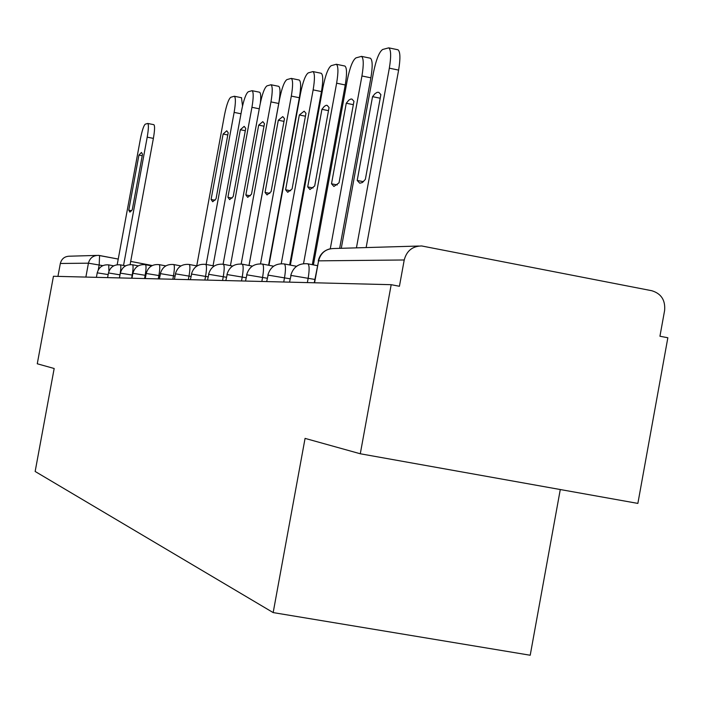 <?xml version="1.0" encoding="UTF-8"?>
<svg xmlns="http://www.w3.org/2000/svg" width="703" height="703" viewBox="0 0 703 703"><rect width="100%" height="100%" fill="white"/><g stroke="black" fill="none" stroke-linecap="round" stroke-linejoin="round"><path stroke-width="1.05" d="M360.288 453.769L305.067 438.391L273.168 612.585L35.15 471.467L54.175 368.495L37.268 363.785L53.446 276.27L391.193 284.689L360.288 453.769L637.867 503.41L667.85 337.756L659.941 336.236L664.616 310.454C665.486 300.181 661.215 293.608 651.804 290.726L421.642 245.953C412.459 246.155 406.659 250.822 404.225 259.978L318.591 260.848L314.259 282.773M560.282 489.534L530.211 655.24L273.168 612.585M391.193 284.689L399.427 286.27L404.225 259.978M57.945 276.384L60.335 263.476C61.609 258.73 64.685 256.305 69.571 256.2L96.68 255.417M153.676 124.695L153.869 124.686C154.932 125.688 154.774 130.248 153.386 138.386L130.108 264.6M138.93 155.091L128.763 210.188L129.914 212.148L132.269 209.731L142.516 154.194L141.452 152.446L138.93 155.091L142.234 155.75M123.543 265.453L147.208 137.155C148.597 129.018 148.772 124.449 147.718 123.456L145.284 124.167C143.728 125.477 142.094 130.45 140.372 139.106L117.19 264.741M128.763 210.188L131.663 210.751M241.498 97.708L242.526 105.977M223.123 134.036L211.085 199.476L212.719 201.743L216.041 198.826L228.194 132.762L226.726 130.793L223.123 134.036L227.79 134.967M206.155 264.46L234.134 112.392C235.733 102.902 235.795 97.524 234.327 96.249L230.812 97.26C228.651 98.903 226.542 104.87 224.468 115.143L196.726 265.901M211.085 199.476L215.065 200.25M259.433 92.19L259.556 92.216C260.769 92.893 261.041 96.452 260.374 102.893M240.329 129.73L227.913 197.279L229.644 199.617L233.194 196.594L245.734 128.377L244.187 126.364L240.329 129.73L245.303 130.732M223.097 264.24L251.946 107.313C253.581 97.568 253.616 92.023 252.061 90.687L248.291 91.759C245.997 93.481 243.783 99.641 241.639 110.248L213.044 265.778M227.913 197.279L232.131 198.105M278.581 86.302L278.731 86.328C280.418 87.743 280.418 93.464 278.74 103.482L248.994 265.47M258.686 125.134L245.857 194.942L247.711 197.341L251.498 194.213L264.46 123.693L262.825 121.645L258.686 125.134L263.994 126.206M241.173 264.02L270.963 101.9C272.641 91.873 272.65 86.153 270.989 84.747L266.947 85.889C264.504 87.69 262.175 94.07 259.961 105.028L230.435 265.637M245.857 194.942L250.338 195.821M299.056 80.001L299.241 80.037C301.033 81.53 301.077 87.427 299.355 97.743L268.608 265.242M278.309 120.231L265.049 192.446L267.026 194.916L271.094 191.655L284.495 118.684L282.773 116.593L278.309 120.231L283.994 121.373M260.514 263.827L291.314 96.1C293.037 85.784 293.01 79.878 291.253 78.393L286.886 79.606C284.284 81.504 281.833 88.112 279.53 99.457L249.038 265.479M265.049 192.446L269.811 193.387M321.016 73.244L321.245 73.288C323.16 74.87 323.231 80.968 321.464 91.583L289.662 264.978M299.337 114.967L285.611 189.766L287.72 192.306L292.096 188.922L305.972 113.306L304.162 111.179L299.337 114.967L305.445 116.206M281.253 263.695L313.143 89.879C314.909 79.254 314.856 73.156 312.976 71.583L308.266 72.884C305.48 74.87 302.888 81.733 300.497 93.481L268.959 265.303M285.611 189.766L290.682 190.768M344.619 65.977L344.901 66.038C346.939 67.725 347.054 74.026 345.243 84.966L312.308 264.671M321.93 109.317L307.703 186.893L309.953 189.502L314.68 185.987L329.066 107.533L327.159 105.362L326.183 105.309L324.355 106.329L321.93 109.317L328.494 110.652M303.538 263.625L336.623 83.191C338.442 72.251 338.345 65.941 336.333 64.263L331.227 65.66C328.239 67.752 325.498 74.887 323.02 87.067L290.357 265.11M307.703 186.893L313.116 187.965M370.05 58.147L370.402 58.226C372.581 60.027 372.748 66.557 370.885 77.822L339.654 248.344M346.263 103.227L331.5 183.791L333.899 186.48L339.031 182.815L353.961 101.302L351.957 99.097L350.894 99.018L348.899 100.072L346.263 103.227L353.345 104.677M330.287 248.765L361.94 75.977C363.811 64.702 363.662 58.164 361.518 56.372L355.964 57.874C352.748 60.08 349.848 67.506 347.264 80.16L313.406 264.882M331.5 183.791L337.291 184.942M397.538 49.693L397.986 49.781C400.315 51.714 400.525 58.49 398.619 70.107L366.14 247.57M372.546 96.654L357.203 180.451L359.769 183.219L362.37 182.534L365.349 179.388L380.877 94.571L378.776 92.339L377.195 92.313L374.963 93.71L372.546 96.654L380.209 98.227M356.439 247.851L389.33 68.173C391.246 56.556 391.053 49.781 388.759 47.848L382.687 49.465C379.225 51.802 376.14 59.544 373.434 72.699L341.28 248.291M357.203 180.451L363.407 181.682M314.865 279.442L291.042 275.435L289.522 282.158M290.128 278.819L268.115 275.119L266.674 281.587M267.281 278.256L246.885 274.829L245.505 281.059M246.112 277.738L227.157 274.565L225.839 280.567M226.445 277.263L208.782 274.311L207.517 280.11M208.114 276.833L191.62 274.073L190.408 279.689M191.005 276.437L175.557 273.854L174.397 279.284M174.985 276.068L160.495 273.652L159.379 278.915M159.968 275.725L146.198 273.485L145.266 278.564M145.846 275.409L132.885 273.3L131.979 278.23M132.551 275.119L120.327 273.124L119.448 277.922M120.011 274.838L108.464 272.957L107.603 277.623M108.165 274.583L97.322 272.852M102.805 265.637L88.437 263.186L60.335 263.476M98.271 269.882L99.185 264.952L99.58 255.514L98.35 255.365C93.112 255.479 89.808 258.089 88.437 263.186L85.871 277.079M99.633 255.532L118.236 259.064L98.35 255.365M130.696 261.428L152.287 265.523L130.696 261.419M307.36 282.606L308.178 278.168C309.557 269.618 309.417 264.829 307.747 263.801L307.659 263.792M283.731 282.017L284.513 277.747C285.849 269.521 285.752 264.908 284.205 263.924L284.135 263.924M261.832 281.464L262.588 277.36C263.889 269.425 263.827 264.987 262.395 264.047L262.333 264.047M241.507 280.963L242.227 277C243.493 269.337 243.458 265.057 242.131 264.161L242.078 264.161M222.57 280.488L223.273 276.666C224.494 269.258 224.494 265.128 223.255 264.266L223.203 264.266M204.889 280.049L205.575 276.349C206.761 269.187 206.779 265.189 205.627 264.363L205.584 264.363M188.351 279.636L189.01 276.059C190.17 269.117 190.205 265.251 189.133 264.451L189.089 264.451M172.841 279.249L173.483 275.778C174.608 269.056 174.669 265.303 173.659 264.539L173.623 264.539C166.725 263.941 162.288 266.991 160.346 273.669M158.272 278.889L158.896 275.523C159.985 268.994 160.064 265.356 159.115 264.618L159.089 264.618C152.393 264.047 148.087 266.991 146.206 273.476M144.554 278.546L145.161 275.277C146.224 268.941 146.312 265.409 145.424 264.697L145.398 264.697M131.619 278.221L132.208 275.049C133.245 268.889 133.35 265.462 132.516 264.767L132.489 264.767M119.405 277.913L119.967 274.829C120.986 268.836 121.101 265.506 120.318 264.838L120.292 264.838C114.141 264.31 110.186 267.017 108.464 272.957M108.93 271.279L108.745 264.899M314.575 282.782L318.591 260.848C320.735 252.79 325.876 248.677 334.004 248.511L418.716 246.041M147.208 137.155L153.386 138.386M234.134 112.392L240.988 113.781M251.946 107.313L259.266 108.798M270.963 101.9L278.74 103.482M291.314 96.1L299.355 97.743M313.143 89.879L321.464 91.583M336.623 83.191L345.243 84.966M361.94 75.977L370.885 77.822M389.33 68.173L398.619 70.107M96.399 277.342L97.234 272.808C98.912 267.017 102.761 264.39 108.772 264.899L113.701 265.839M125.626 265.848L120.318 264.838M138.245 265.857L132.516 264.767C126.162 264.223 122.102 267.008 120.327 273.124M151.62 265.875L145.424 264.697C138.895 264.135 134.712 267.008 132.885 273.3M165.82 265.892L159.115 264.618M180.926 265.919L173.659 264.539M197.025 265.954L189.133 264.451C181.98 263.845 177.402 266.982 175.39 273.871M214.213 265.998L205.627 264.363C198.237 263.73 193.51 266.973 191.436 274.091M232.623 266.05L223.255 264.266C215.619 263.607 210.724 266.964 208.58 274.328M252.377 266.121L242.131 264.161C234.222 263.484 229.16 266.955 226.937 274.583M273.634 266.2L262.395 264.047C254.196 263.344 248.95 266.947 246.639 274.855M296.561 266.296L284.205 263.924C275.699 263.194 270.251 266.938 267.852 275.145M317.396 265.655L307.747 263.801C298.907 263.036 293.239 266.92 290.752 275.453M330.164 248.792C323.767 250.417 319.803 254.451 318.266 260.883M147.718 123.456L153.869 124.686M234.327 96.249L241.595 97.735M252.061 90.687L259.556 92.216M270.989 84.747L278.731 86.328M291.253 78.393L299.241 80.037M312.976 71.583L321.245 73.288M336.333 64.263L344.901 66.038M361.518 56.372L370.402 58.226M388.759 47.848L397.986 49.781"/></g></svg>
